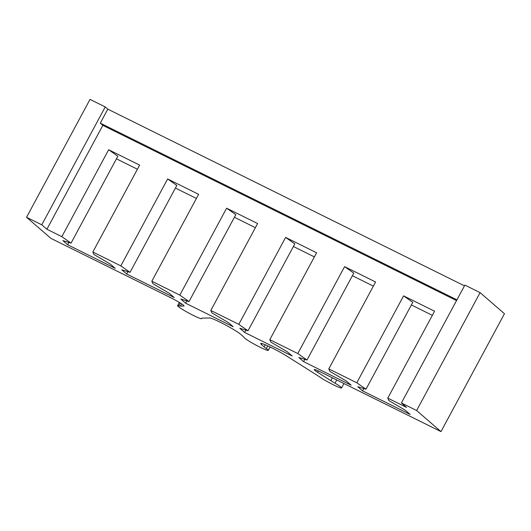 <?xml version="1.0" encoding="UTF-8"?>
<svg xmlns="http://www.w3.org/2000/svg" width="531" height="531" viewBox="0 0 531 531"><rect width="100%" height="100%" fill="white"/><g stroke="black" fill="none" stroke-linecap="round" stroke-linejoin="round"><path stroke-width="0.8" d="M26.55 217.272L90.024 99.39L105.244 106.93L41.77 224.812L26.55 217.272L50.903 238.366L170.816 297.772A11.39 0.996 28.3 0 1 183.534 305.259A11.39 0.996 28.3 0 1 184.051 305.949A11.39 0.996 28.3 0 1 183.859 306.015L180.374 306.102A22.78 1.985 28.3 0 1 178.774 305.783A13.667 1.188 -151.7 0 0 177.593 305.677A13.667 1.188 -151.7 0 0 189.063 313.204A13.667 1.188 -151.7 0 0 201.661 318.633A13.667 1.188 -151.7 0 0 201.661 318.5A22.78 1.985 28.3 0 1 201.654 318.275A22.78 1.985 28.3 0 1 202.026 318.135L209.632 317.95A18.22 1.586 28.3 0 1 220.252 322.264A18.22 1.586 28.3 0 1 240.603 334.245L243.185 336.481A22.78 1.985 28.3 0 1 244.18 337.563A13.667 1.188 -151.7 0 0 244.778 338.214A13.667 1.188 -151.7 0 0 257.86 346.099A13.667 1.188 -151.7 0 0 268.228 350.347A13.667 1.188 -151.7 0 0 267.611 349.524A13.667 1.188 -151.7 0 0 266.303 348.522A22.78 1.985 28.3 0 1 264.113 346.849L261.531 344.612A18.22 1.586 28.3 0 1 260.708 343.517A18.22 1.586 28.3 0 1 271.626 347.712A18.22 1.586 28.3 0 1 287.377 356.467L316.277 374.733A22.78 1.985 28.3 0 1 319.602 376.924A13.667 1.188 -151.7 0 0 332.837 384.524A13.667 1.188 -151.7 0 0 341.592 387.955A13.667 1.188 -151.7 0 0 340.975 387.132A13.667 1.188 -151.7 0 0 335.034 383.19A22.78 1.985 28.3 0 1 330.879 380.661L317.631 372.284A11.39 0.996 28.3 0 1 314.239 369.583A11.39 0.996 28.3 0 1 321.063 372.204L440.976 431.61L504.45 313.728L480.097 292.634L464.877 285.094L401.403 402.976L416.623 410.516L480.097 292.634M440.976 431.61L416.623 410.516M41.77 224.812L46.901 229.253L61.848 236.66L71.054 243.118L62.85 240.603L67.656 244.764L115.227 268.334L110.421 264.166L93.887 254.435L92.839 252.013L120.836 265.878L130.042 272.343L121.838 269.828L126.644 273.989L174.214 297.552L169.409 293.391L152.875 283.654L151.826 281.238L179.823 295.103L189.029 301.568L180.825 299.046L185.631 303.208L233.202 326.777L228.396 322.616L211.862 312.878L210.814 310.456L238.811 324.328L248.017 330.786L239.813 328.271L244.618 332.433L292.189 355.996L287.384 351.834L270.85 342.097L269.801 339.681L297.798 353.546L307.004 360.011L298.8 357.489L303.606 361.657L351.177 385.221L346.371 381.059L329.837 371.322L328.789 368.899L356.786 382.771L365.992 389.23L357.788 386.714L362.593 390.876L410.164 414.445L405.359 410.277L388.825 400.547L387.776 398.124L406.527 407.416L401.403 402.976M105.244 106.93L107.806 109.154L464.472 285.844M387.776 398.124L434.57 311.212L403.58 295.86L356.786 382.771M456.534 300.579L102.841 125.356L46.901 229.253M92.839 252.013L139.64 165.101L108.649 149.749L61.848 236.66M151.826 281.238L198.627 194.319L167.63 178.967L120.836 265.878M210.814 310.456L257.608 223.544L226.618 208.192L179.823 295.103M269.801 339.681L316.595 252.769L285.605 237.417L238.811 324.328M328.789 368.899L375.583 281.988L344.592 266.635L297.798 353.546M102.841 125.356L100.279 123.139L107.806 109.154M100.279 123.139L456.939 299.829M108.649 149.749L117.849 156.207L71.054 243.118M116.435 158.835L137.416 169.23M68.897 242.461L67.656 244.764M167.63 178.967L176.836 185.432L130.042 272.343M175.422 188.06L196.404 198.448M127.885 271.68L126.644 273.989M226.618 208.192L235.824 214.65L189.029 301.568M234.41 217.279L255.391 227.673M186.872 300.904L185.631 303.208M285.605 237.417L294.811 243.875L248.017 330.786M293.397 246.503L314.379 256.891M245.86 330.129L244.618 332.433M344.592 266.635L353.799 273.1L307.004 360.011M352.385 275.722L373.366 286.116M304.847 359.348L303.606 361.657M403.58 295.86L412.786 302.318L365.992 389.23M411.372 304.947L432.347 315.341M363.835 388.573L362.593 390.876M201.846 318.155L201.661 318.5M180.274 303.002L178.774 305.783M181.589 303.845L180.374 306.102M262.082 343.597L261.531 344.612M265.241 344.758L264.113 346.849M267.737 345.854L266.303 348.522M318.368 370.923L317.631 372.284M332.406 377.826L330.879 380.661M336.76 379.984L335.034 383.19M343.962 383.548L341.592 387.955M270.06 346.949L268.228 350.347M179.339 302.431L177.593 305.677M201.926 318.142L201.661 318.633"/></g></svg>
